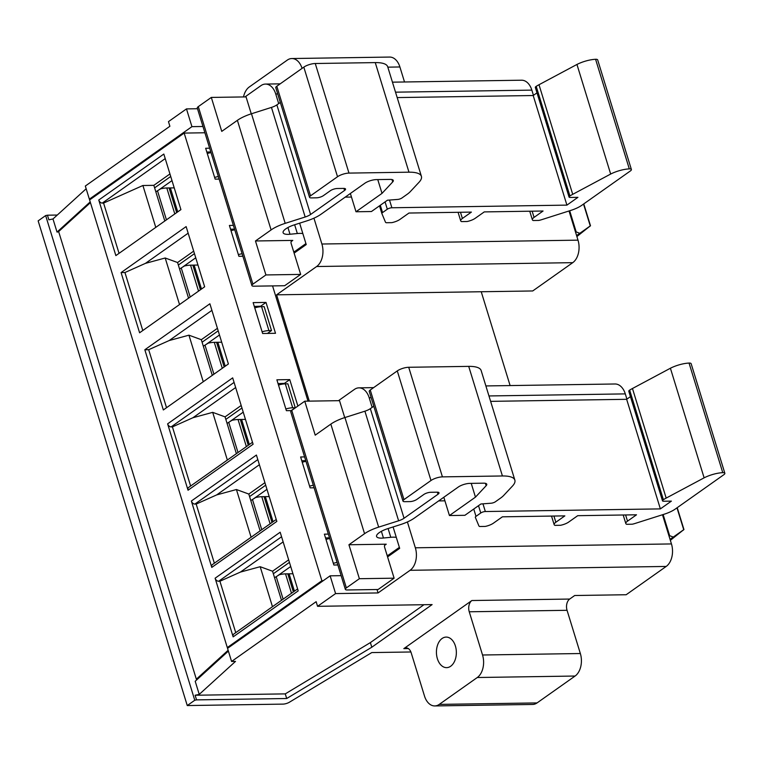<?xml version="1.0" encoding="UTF-8"?>
<svg xmlns="http://www.w3.org/2000/svg" width="763" height="763" viewBox="0 0 763 763"><rect width="100%" height="100%" fill="white"/><g stroke="black" fill="none" stroke-linecap="round" stroke-linejoin="round"><path stroke-width="1.14" d="M510.104 385.573L481.234 291.743L276.597 294.823L309.301 401.128M277.722 93.954L275.739 93.983A16.977 11.073 -90.9 0 0 265.467 84.073A16.977 11.073 -90.9 0 0 260.975 85.618L244.999 96.911M275.739 93.983L278.695 103.596M294.117 253.125L306.221 244.57L299.64 223.168M313.946 218.18L321.891 244.017A16.977 11.073 -90.9 0 1 316.635 266.525L276.597 294.823M372.144 407.375L369.187 397.761A16.977 11.073 -90.9 0 0 358.925 387.852A16.977 11.073 -90.9 0 0 354.433 389.397L338.457 400.689M393.088 526.947L399.678 548.349L387.575 556.904M377.008 589.522L378.057 592.937L410.084 570.304A16.977 11.073 -90.9 0 0 415.349 547.796L407.394 521.949M210.998 152.629A10.186 3.147 162.9 0 0 207.269 153.516M218.361 176.558A10.186 3.147 162.9 0 0 214.632 177.445M234.746 229.806A10.186 3.147 162.9 0 0 231.008 230.703M242.109 253.736A10.186 3.147 162.9 0 0 238.371 254.623M267.46 333.421L271.504 330.56L264.151 306.64L261.575 306.678A10.186 3.147 162.9 0 0 254.756 307.88M271.504 330.56L268.929 330.598A10.186 3.147 162.9 0 0 262.119 331.8M329.721 538.525A10.186 3.147 162.9 0 0 325.982 539.412M337.084 562.445A10.186 3.147 162.9 0 0 333.345 563.342M305.973 461.348A10.186 3.147 162.9 0 0 302.243 462.235M313.335 485.268A10.186 3.147 162.9 0 0 309.606 486.165M291.208 410.599L295.252 407.738L287.889 383.818L285.314 383.856A10.186 3.147 162.9 0 0 278.495 385.057M295.252 407.738L292.677 407.785A10.186 3.147 162.9 0 0 285.858 408.978M228.385 651.077L195.204 681.264L199.238 694.387L195.128 695.246L196.549 699.881L194.765 700.253L45.656 215.567L38.15 220.869L187.259 705.556L282.997 704.115A5.093 1.574 162.9 0 0 289.406 702.218L371.781 652.575L410.904 651.984M171.99 180.621L159.076 189.749M45.656 215.567L47.44 215.195L48.87 219.82L52.981 218.962L57.025 232.086L58.694 231.733M57.025 232.086L90.206 201.899M90.721 199.143L89.357 199.162L191.942 126.648L202.958 126.486M194.765 700.253L187.259 705.556M197.503 108.737L186.477 108.899L191.942 126.648M89.357 199.162L85.322 186.038L169.891 126.267L168.47 121.632L186.477 108.899M57.292 215.042L47.44 215.195M569.026 210.979L578.001 240.154A16.977 11.073 89.1 0 1 572.746 262.663L532.717 290.961L481.234 291.743M392.43 82.166L521.587 80.21A16.977 11.073 89.1 0 1 531.849 90.12L533.451 95.346M404.514 81.975L399.898 66.963A16.977 11.073 89.1 0 0 389.635 57.063L291.828 58.541A16.977 11.073 -90.9 0 0 287.327 60.077L249.301 86.963A16.977 11.073 -90.9 0 0 243.511 96.939M415.349 547.796L671.459 543.933A16.977 11.073 89.1 0 1 666.194 566.442L626.165 594.739L574.682 595.512L569.684 599.05A8.488 5.541 -90.9 0 0 567.052 610.305L580.347 653.529A16.977 11.073 89.1 0 1 575.092 676.037L477.276 677.515A16.977 11.073 -90.9 0 0 482.54 654.997L469.245 611.783A8.488 5.541 89.1 0 1 471.868 600.529L403.818 648.636A8.488 5.541 89.1 0 1 406.059 647.863A8.488 5.541 89.1 0 1 411.19 652.813L424.495 696.037A16.977 11.073 -90.9 0 0 434.757 705.937A16.977 11.073 -90.9 0 0 439.25 704.392L537.057 702.923A16.977 11.073 89.1 0 1 532.564 704.459L434.757 705.937M537.057 702.923L575.092 676.037M302.072 68.374A16.977 11.073 -90.9 0 0 291.828 58.541M196.549 699.881L286.688 698.517L371.8 647.224L432.116 604.592L317.57 606.318L316.149 601.683L231.58 661.464L235.5 661.407L199.238 694.387M341.147 575.664L330.131 575.827L335.586 593.585L317.57 606.318M335.586 593.585L378.057 592.937M477.276 677.515L439.25 704.392M442.12 638.469A15.279 9.967 89.1 0 1 446.164 637.086A15.279 9.967 89.1 0 1 456.093 649.036A15.279 9.967 89.1 0 1 450.666 666.252A15.279 9.967 89.1 0 1 446.622 667.644A15.279 9.967 89.1 0 1 436.694 655.694A15.279 9.967 89.1 0 1 442.12 638.469M195.128 695.246L285.267 693.882L370.379 642.599L423.97 604.706M286.688 698.517L285.267 693.882M231.58 661.464L227.546 648.34L330.131 575.827M290.703 566.508L277.789 575.645M289.435 562.369L273.326 573.757M170.712 176.472L154.612 187.86M194.46 253.65L178.351 265.038M218.199 330.827L202.1 342.215M265.686 485.192L249.587 496.57M241.947 408.014L225.838 419.392M164.808 221.003L153.84 185.342L169.939 173.954M119.047 253.345L103.577 203.063L142.9 185.504L153.84 185.342M103.577 203.063L102.29 203.082A3.395 2.346 -125.3 0 1 98.761 200.03L115.862 255.595L180.917 209.615L163.816 154.05L98.761 200.03M228.671 647.549L227.307 647.568L89.595 199.935L184.169 133.077L204.894 132.772M227.307 647.568L321.881 580.719L184.169 133.077M121.088 272.582L186.134 226.592L204.656 286.793L139.6 332.782L121.088 272.582L124.941 272.525L145.456 263.359L165.199 257.999L179.524 304.561M144.827 349.759L209.882 303.779L228.395 363.97L163.349 409.96L144.827 349.759L148.69 349.702L169.205 340.536L188.938 335.176L203.263 381.738M280.164 532.221L298.209 590.877L233.154 636.867L215.109 578.211L280.164 532.221M256.416 455.044L276.835 521.415L211.78 567.405L191.36 501.024L256.416 455.044M232.677 377.866L253.097 444.238L188.041 490.228L167.622 423.846L232.677 377.866M142.9 185.504L155.776 227.384M188.165 233.173L145.456 263.359M188.547 298.18L177.579 262.52L193.688 251.132M197.97 265.047L190.55 265.162A13.581 4.197 162.9 0 0 184.455 265.972L179.582 269.015M192.839 265.123L200.421 289.787M192.982 265.467L200.459 289.768M194.126 265.104L201.489 289.034M195.738 257.799L182.815 266.926M230.569 229.243L234.527 229.1M254.308 306.421L260.669 306.201L260.832 306.707M269.034 333.393L268.767 332.506M325.534 537.953L329.502 537.82M301.795 460.776L305.763 460.642M278.047 383.598L284.418 383.379L284.57 383.884M206.821 152.066L210.788 151.923M219.143 179.076L215.147 179.133L205.657 148.26L209.644 148.203M272.563 285.906L308.014 401.147M321.881 580.719L323.245 580.7M242.882 256.254L238.895 256.311L229.396 225.447L233.383 225.381M266.01 302.425L275.51 333.297L262.634 333.498L253.135 302.625L266.01 302.425L260.669 306.201M337.856 564.973L333.87 565.03L324.37 534.157L328.357 534.1M314.108 487.795L310.121 487.853L300.622 456.98L304.618 456.923M291.485 410.599L286.383 410.675L276.883 379.802L289.749 379.612L284.418 383.379M297.885 406.059L289.749 379.612M197.503 679.175L196.349 679.194L58.637 231.561L90.425 202.634M196.349 679.194L228.137 650.267M212.295 375.358L201.318 339.697L217.426 328.309M201.318 339.697L188.938 335.176M211.904 310.36L169.205 340.536M166.534 407.709L148.69 349.702M221.709 342.225L214.289 342.339A13.581 4.197 162.9 0 0 208.194 343.15L203.32 346.192M216.578 342.301L224.169 366.965L216.721 342.654M217.865 342.282L225.228 366.211M236.387 453.67L225.066 416.875L241.175 405.487M225.066 416.875L212.686 412.354L227.355 460.051M235.643 387.537L192.944 417.723L212.686 412.354M190.626 486.021L172.428 426.879L171.141 426.899A3.395 2.346 -125.3 0 1 167.622 423.846M192.944 417.723L172.428 426.879M188.041 490.228A3.395 2.346 -125.3 0 1 188.652 487.414L252.496 442.282M245.457 419.402L238.037 419.516A13.581 4.197 162.9 0 0 231.942 420.327L227.069 423.37M240.326 419.488L248.261 445.277M240.469 419.831L248.29 445.258M241.613 419.469L249.32 444.524M243.225 412.154L230.302 421.281M260.126 530.848L248.805 494.052L264.914 482.674M248.805 494.052L236.425 489.531L251.103 537.228M259.391 464.715L216.692 494.901L236.425 489.531M214.365 563.199L196.177 504.057L194.889 504.076A3.395 2.346 -125.3 0 1 191.36 501.024M216.692 494.901L196.177 504.057M211.78 567.405A3.395 2.346 -125.3 0 1 212.4 564.591L276.235 519.469M269.196 496.589L261.776 496.694A13.581 4.197 162.9 0 0 255.681 497.505L250.808 500.557M264.065 496.665L272 522.455M264.208 497.009L272.038 522.436M265.352 496.646L273.068 521.701M266.964 489.331L254.05 498.468M281.499 600.309L272.553 571.229L288.662 559.851M272.553 571.229L260.173 566.709L272.467 606.69M233.154 636.867A3.395 2.346 -125.3 0 1 233.764 634.053L297.608 588.922M235.738 632.661L219.916 581.234L218.628 581.253A3.395 2.346 -125.3 0 1 215.109 578.211M283.13 541.892L240.431 572.078L219.916 581.234M240.431 572.078L260.173 566.709M142.786 330.522L124.941 272.525M177.579 262.52L165.199 257.999M174.222 187.87L166.801 187.984A13.581 4.197 162.9 0 0 160.716 188.785L155.833 191.837M169.09 187.946L176.682 212.61M169.233 188.289L176.711 212.581M170.378 187.927L177.741 211.856M292.935 573.766L285.524 573.871A13.581 4.197 162.9 0 0 279.43 574.682L274.556 577.734M289.101 573.824L294.432 591.163M287.956 574.186L293.402 591.897M287.813 573.843L293.374 591.916M371.8 647.224L370.379 642.599M671.459 543.933L662.484 514.748M626.909 399.125L625.298 393.889A16.977 11.073 89.1 0 0 615.035 383.989L485.888 385.935M479.66 526.508L485.268 526.422A8.488 2.623 162.9 0 0 493.403 523.189L502.407 516.818L564.849 515.874L555.845 522.245A8.488 2.623 162.9 0 0 554.157 524.639A8.488 2.623 162.9 0 0 554.968 525.373L560.576 525.287A8.488 2.623 162.9 0 0 568.712 522.045L577.715 515.683L636.514 514.796L627.51 521.158A8.488 2.623 162.9 0 0 625.832 523.561A8.488 2.623 162.9 0 0 626.633 524.295L632.25 524.21A8.488 2.623 162.9 0 0 634.959 523.494L664.354 514.157A16.977 5.246 162.9 0 0 675.198 509.102L723.839 474.71A5.093 1.574 162.9 0 0 724.85 473.279A5.093 1.574 162.9 0 0 722.761 472.659A16.977 5.246 162.9 0 0 704.125 477.829L666.175 498.096A25.475 7.868 162.9 0 0 663.381 499.717A3.395 1.049 162.9 0 0 662.494 500.814A3.395 1.049 162.9 0 0 663.743 501.234L671.383 501.119L660.367 508.892L485.335 511.534A3.395 1.049 162.9 0 0 480.766 512.994L475.998 516.36A3.395 1.049 162.9 0 0 475.33 517.314A3.395 1.049 162.9 0 0 475.339 517.343L478.878 525.85A8.488 2.623 162.9 0 0 479.66 526.508M438.639 500.919L444.924 500.824M471.229 483.361L475.463 497.142L449.445 515.54L464.886 515.311L480.9 503.99L491.114 503.218A3.395 1.049 162.9 0 0 495.368 501.777L500.518 498.134A25.475 7.868 162.9 0 0 503.742 495.397L512.45 486.079A33.963 10.491 162.9 0 0 514.863 480.137A33.963 10.491 162.9 0 0 502.426 475.969L442.426 476.875A8.488 2.623 162.9 0 0 430.99 480.509L403.97 499.612A5.093 1.574 162.9 0 0 402.959 501.053A5.093 1.574 162.9 0 0 404.829 501.673L409.979 501.596A5.093 1.574 162.9 0 0 416.836 499.412L423.846 494.462A5.093 1.574 -17.1 0 1 430.704 492.288L437.142 492.183A5.093 1.574 -17.1 0 1 439.011 492.812A5.093 1.574 -17.1 0 1 438 494.252L404.047 518.249A8.488 2.623 162.9 0 1 398.62 520.786L378.658 527.128A22.079 6.819 162.9 0 0 364.552 533.699L348.929 544.753L386.25 544.191A3.395 2.346 -125.3 0 0 385.239 544.505A3.395 2.346 -125.3 0 0 384.628 547.309L394.118 578.182L359.373 578.707L348.929 544.753M475.463 497.142L486.155 485.707A8.488 2.623 162.9 0 0 486.756 484.219A8.488 2.623 162.9 0 0 483.647 483.179L469.741 483.389A8.488 2.623 162.9 0 0 458.305 487.023L414.338 518.096A22.079 6.819 162.9 0 1 400.241 524.677L387.938 528.587A13.581 4.197 162.9 0 0 376.569 536.475A13.581 4.197 162.9 0 0 383.455 538.02L390.79 537.305A16.977 5.246 -17.1 0 1 396.302 537.371M387.07 555.254L388.253 555.235L399.373 547.376M514.863 480.137L481.148 370.541A33.963 10.491 162.9 0 0 468.711 366.374L408.71 367.28A8.488 2.623 162.9 0 0 397.275 370.913L370.255 390.017A5.093 1.574 162.9 0 0 369.244 391.457L402.959 501.053M373.784 406.212L370.332 408.663L404.047 518.249M344.723 417.599L339.516 400.67L304.761 401.195L315.214 435.158L330.837 424.114A22.079 6.819 162.9 0 1 344.943 417.533L364.905 411.19A8.488 2.623 162.9 0 0 370.332 408.663M724.85 473.279L691.135 363.684A5.093 1.574 162.9 0 0 689.046 363.064A16.977 5.246 162.9 0 0 670.41 368.233L632.46 388.51A25.475 7.868 -17.1 0 0 629.666 390.122A3.395 1.049 -17.1 0 0 628.779 391.219L662.494 500.814M630.438 396.626L626.652 399.307L490.628 401.357M304.761 401.195L291.752 410.399L346.364 587.901A5.093 1.574 162.9 0 0 345.353 589.341A5.093 1.574 162.9 0 0 347.222 589.971L378.105 589.503L394.118 578.182M359.373 578.707L346.364 587.901M345.353 589.341L290.741 411.839A5.093 1.574 -17.1 0 1 291.752 410.399M389.502 555.54A3.395 2.346 54.7 0 0 388.253 555.235M449.445 515.54L443.837 497.314M670.353 540.328L683.715 529.694L670.048 539.355M672.928 536.942L668.827 535.388M683.143 530.295L683.715 529.694L676.991 507.834M663.133 514.548L669.533 535.34M626.652 399.307L660.367 508.892M670.41 368.233L704.125 477.829M386.202 222.729L391.82 222.643A8.488 2.623 162.9 0 0 399.946 219.41L408.958 213.039L471.391 212.104L462.388 218.466A8.488 2.623 162.9 0 0 460.709 220.869A8.488 2.623 162.9 0 0 461.51 221.594L467.128 221.508A8.488 2.623 162.9 0 0 475.254 218.275L484.267 211.904L543.065 211.017L534.052 217.388A8.488 2.623 162.9 0 0 532.374 219.782A8.488 2.623 162.9 0 0 533.184 220.517L538.792 220.431A8.488 2.623 162.9 0 0 541.501 219.725L570.896 210.378A16.977 5.246 162.9 0 0 581.749 205.323L630.391 170.941A5.093 1.574 162.9 0 0 631.392 169.5A5.093 1.574 162.9 0 0 629.303 168.881A16.977 5.246 162.9 0 0 610.667 174.05L572.717 194.327A25.475 7.868 162.9 0 0 569.923 195.938A3.395 1.049 162.9 0 0 569.045 197.035A3.395 1.049 162.9 0 0 570.285 197.455L577.925 197.34L566.919 205.123L391.886 207.765A3.395 1.049 162.9 0 0 387.308 209.215L382.549 212.581A3.395 1.049 162.9 0 0 381.872 213.545A3.395 1.049 162.9 0 0 381.891 213.573L385.429 222.081A8.488 2.623 162.9 0 0 386.202 222.729M345.191 197.14L351.466 197.045M377.771 179.591L382.015 193.373L355.997 211.761L371.438 211.532L387.451 200.211L397.666 199.439A3.395 1.049 162.9 0 0 401.91 198.008L407.06 194.365A25.475 7.868 162.9 0 0 410.294 191.627L418.992 182.309A33.963 10.491 162.9 0 0 421.414 176.358A33.963 10.491 162.9 0 0 408.968 172.19L348.977 173.096A8.488 2.623 162.9 0 0 337.532 176.73L310.512 195.833A5.093 1.574 162.9 0 0 309.511 197.274A5.093 1.574 162.9 0 0 311.371 197.903L316.521 197.817A5.093 1.574 162.9 0 0 323.388 195.643L330.389 190.693A5.093 1.574 -17.1 0 1 337.256 188.509L343.684 188.413A5.093 1.574 -17.1 0 1 345.553 189.033A5.093 1.574 -17.1 0 1 344.552 190.473L310.589 214.479A8.488 2.623 162.9 0 1 305.171 217.007L285.2 223.349A22.079 6.819 162.9 0 0 271.103 229.93L255.471 240.974L292.792 240.412A3.395 2.346 -125.3 0 0 291.781 240.727A3.395 2.346 -125.3 0 0 291.17 243.54L300.67 274.413L265.915 274.938L255.471 240.974M382.015 193.373L392.707 181.928A8.488 2.623 162.9 0 0 393.307 180.44A8.488 2.623 162.9 0 0 390.198 179.4L376.293 179.61A8.488 2.623 162.9 0 0 364.848 183.244L320.889 214.327A22.079 6.819 162.9 0 1 306.783 220.898L294.48 224.808A13.581 4.197 162.9 0 0 283.111 232.696A13.581 4.197 162.9 0 0 289.997 234.251L297.341 233.526A16.977 5.246 -17.1 0 1 302.844 233.592M293.612 251.475L294.804 251.456L305.925 243.597M421.414 176.358L387.699 66.763A33.963 10.491 162.9 0 0 375.253 62.604L315.262 63.51A8.488 2.623 162.9 0 0 303.817 67.144L276.797 86.238A5.093 1.574 162.9 0 0 275.786 87.678L309.511 197.274M280.336 102.442L276.874 104.884L310.589 214.479M251.265 113.83L246.058 96.901L211.313 97.426L221.756 131.379L237.388 120.335A22.079 6.819 162.9 0 1 251.485 113.754L271.456 107.411A8.488 2.623 162.9 0 0 276.874 104.884M631.392 169.5L597.677 59.905A5.093 1.574 162.9 0 0 595.588 59.285A16.977 5.246 162.9 0 0 576.952 64.454L539.002 84.731A25.475 7.868 -17.1 0 0 536.208 86.343A3.395 1.049 -17.1 0 0 535.33 87.44L569.045 197.035M536.99 92.848L533.203 95.528L397.18 97.578M211.313 97.426L198.304 106.62L252.906 284.132A5.093 1.574 162.9 0 0 251.904 285.572A5.093 1.574 162.9 0 0 253.764 286.192L284.656 285.724L300.67 274.413M265.915 274.938L252.906 284.132M251.904 285.572L197.293 108.06A5.093 1.574 -17.1 0 1 198.304 106.62M296.044 251.761A3.395 2.346 54.7 0 0 294.804 251.456M355.997 211.761L350.389 193.544M576.895 236.549L590.266 225.915L576.599 235.576M579.479 233.173L575.378 231.618M589.694 226.516L590.266 225.915L583.533 204.055M569.684 210.769L576.075 231.561M533.203 95.528L566.919 205.123M576.952 64.454L610.667 174.05M52.981 218.962L86.162 188.776M219.477 334.976L206.563 344.103M261.575 306.678L268.929 330.598M285.314 383.856L292.677 407.785M387.814 67.154L399.898 66.963M569.684 599.05L471.868 600.529M403.818 648.636L408.329 648.56M410.084 570.304L666.194 566.442M567.052 610.305L469.245 611.783M580.347 653.529L482.54 654.997M165.218 158.599L102.29 203.082M181.232 267.927L190.187 297.026M190.55 265.162L198.533 291.123M204.98 345.105L213.926 374.204M214.289 342.339L222.281 368.3M171.141 426.899L234.069 382.416M228.719 422.292L238.018 452.516M238.037 419.516L246.373 446.613M194.889 504.076L257.818 459.593M252.458 499.469L261.766 529.694M261.776 496.694L270.112 523.79M218.628 581.253L281.557 536.77M157.493 190.75L166.439 219.849M166.801 187.984L174.794 213.945M276.206 576.647L283.13 599.155M285.524 573.871L291.485 593.252M384.609 545.345L386.25 544.191M468.711 366.374L502.426 475.969M408.71 367.28L442.426 476.875M397.275 370.913L430.99 480.509M370.255 390.017L403.97 499.612M437.361 492.183L438 494.252M364.905 411.19L398.62 520.786M344.943 417.533L378.658 527.128M330.837 424.114L364.552 533.699M388.1 528.53L390.79 537.305M381.395 531.315L383.455 538.02M485.421 483.322L486.155 485.707M475.998 516.36L473.756 509.045M480.766 512.994L478.515 505.678M485.335 511.534L482.969 503.828M663.381 499.717L629.666 390.122M666.175 498.096L632.46 388.51M689.046 363.064L722.761 472.659M369.187 397.761L371.171 397.723M488.969 395.949L625.298 393.889M627.51 521.158L625.603 514.958M555.845 522.245L553.928 516.046M572.746 262.663L316.635 266.525M578.001 240.154L321.891 244.017M291.151 241.575L292.792 240.412M375.253 62.604L408.968 172.19M315.262 63.51L348.977 173.096M303.817 67.144L337.532 176.73M276.797 86.238L310.512 195.833M343.913 188.413L344.552 190.473M271.456 107.411L305.171 217.007M251.485 113.754L285.2 223.349M237.388 120.335L271.103 229.93M294.642 224.761L297.341 233.526M287.937 227.536L289.997 234.251M391.972 179.553L392.707 181.928M381.872 213.506L379.507 205.829L381.872 213.545M382.549 212.581L380.298 205.266M387.308 209.215L385.057 201.899M391.886 207.765L389.511 200.059M569.923 195.938L536.208 86.343M572.717 194.327L539.002 84.731M595.588 59.285L629.303 168.881M531.849 90.12L395.511 92.17M534.052 217.388L532.145 211.189M462.388 218.466L460.48 212.267M677.22 507.672L683.953 529.551M623.19 514.996L625.832 523.561M551.525 516.074L554.157 524.639M358.925 387.852L373.622 387.633M583.771 203.893L590.495 225.772M529.741 211.217L532.374 219.782M458.077 212.305L460.709 220.869M280.174 83.854L265.467 84.073"/></g></svg>
